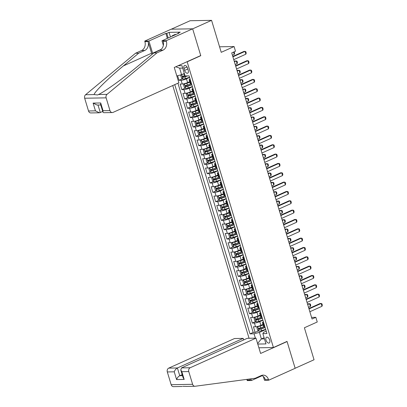 <?xml version="1.0" encoding="UTF-8"?>
<svg xmlns="http://www.w3.org/2000/svg" width="407" height="407" viewBox="0 0 407 407"><rect width="100%" height="100%" fill="white"/><g stroke="black" fill="none" stroke-linecap="round" stroke-linejoin="round"><path stroke-width="0.61" d="M269.719 340.094A3.18 1.75 -114.2 0 0 266.554 337.225A3.18 1.75 -114.2 0 0 266.005 340.155A3.18 1.75 -114.2 0 0 269.164 343.025A3.18 1.75 -114.2 0 0 269.719 340.094M172.751 85.536L249.053 338.268M171.322 29.182L190.12 20.726L211.574 20.35L221.23 52.33L234.086 46.546L219.561 46.8M258.898 347.792L273.423 347.537L287.037 341.412L295.141 368.259L314.046 359.752L304.39 327.772L317.246 321.988L315.837 317.323L311.569 317.394M200.407 55.703L200.773 55.698L192.669 28.856L211.574 20.35M177.625 75.738L179.004 80.306L182.453 78.755M189.687 81.659L187.596 82.601A3.973 0.763 163.2 0 1 182.25 84.005L180.133 84.04L181.827 89.642L185.271 88.09M192.506 90.995L190.415 91.936A3.973 0.763 -16.8 0 1 185.068 93.34L182.952 93.376L184.646 98.977L188.09 97.431M195.324 100.336L193.233 101.277A3.973 0.763 -16.8 0 1 187.886 102.676L185.77 102.717L187.464 108.318L190.908 106.766M198.143 109.671L196.052 110.612A3.973 0.763 -16.8 0 1 190.705 112.017L188.589 112.052L190.283 117.654L193.727 116.102M200.961 119.007L198.87 119.948A3.973 0.763 -16.8 0 1 193.529 121.352L191.412 121.388L193.101 126.989L196.545 125.442M203.78 128.347L201.689 129.289A3.973 0.763 -16.8 0 1 196.347 130.688L194.231 130.723L195.92 136.33L199.369 134.778M206.598 137.683L204.507 138.624A3.973 0.763 -16.8 0 1 199.165 140.023L197.049 140.064L198.738 145.665L202.187 144.114M209.422 147.019L207.326 147.96A3.973 0.763 -16.8 0 1 201.984 149.364L199.868 149.4L201.557 155.001L205.006 153.449M212.24 156.359L210.144 157.295A3.973 0.763 -16.8 0 1 204.802 158.699L202.686 158.735L204.375 164.342L207.824 162.79M215.059 165.695L212.968 166.636A3.973 0.763 -16.8 0 1 207.621 168.035L205.504 168.076L207.199 173.677L210.643 172.125M217.877 175.03L215.786 175.972A3.973 0.763 -16.8 0 1 210.439 177.376L208.323 177.411L210.017 183.013L213.461 181.461M220.696 184.366L218.605 185.307A3.973 0.763 -16.8 0 1 213.258 186.711L211.141 186.747L212.836 192.348L216.28 190.802M223.514 193.707L221.423 194.648A3.973 0.763 -16.8 0 1 216.076 196.047L213.96 196.088L215.654 201.689L219.098 200.137M226.333 203.042L224.242 203.983A3.973 0.763 -16.8 0 1 218.895 205.382L216.778 205.423L218.473 211.024L221.917 209.473M229.151 212.378L227.06 213.319A3.973 0.763 -16.8 0 1 221.718 214.723L219.602 214.759L221.291 220.36L224.74 218.813M231.97 221.718L229.879 222.66A3.973 0.763 -16.8 0 1 224.537 224.059L222.42 224.094L224.109 229.701L227.559 228.149M234.793 231.054L232.697 231.995A3.973 0.763 -16.8 0 1 227.355 233.394L225.239 233.435L226.928 239.036L230.377 237.485M237.612 240.389L235.516 241.331A3.973 0.763 -16.8 0 1 230.174 242.735L228.057 242.77L229.746 248.372L233.196 246.82M240.43 249.725L238.339 250.666A3.973 0.763 -16.8 0 1 232.992 252.07L230.876 252.106L232.565 257.707L236.014 256.161M243.249 259.066L241.158 260.007A3.973 0.763 -16.8 0 1 235.811 261.406L233.694 261.447L235.388 267.048L238.833 265.496M246.067 268.401L243.976 269.342A3.973 0.763 -16.8 0 1 238.629 270.747L236.513 270.782L238.207 276.384L241.651 274.832M248.886 277.737L246.795 278.678A3.973 0.763 -16.8 0 1 241.448 280.082L239.331 280.118L241.025 285.719L244.47 284.172M251.704 287.077L249.613 288.019A3.973 0.763 -16.8 0 1 244.266 289.418L242.15 289.453L243.844 295.06L247.288 293.508M254.523 296.413L252.432 297.354A3.973 0.763 -16.8 0 1 247.09 298.753L244.973 298.794L246.662 304.395L250.112 302.844M257.341 305.749L255.25 306.69A3.973 0.763 -16.8 0 1 249.908 308.094L247.792 308.13L249.481 313.731L252.93 312.179M260.165 315.084L258.069 316.025A3.973 0.763 -16.8 0 1 252.727 317.429L250.61 317.465L252.299 323.066L255.749 321.52M234.086 46.546L235.495 51.216L231.715 52.915L312.057 319.022L315.837 317.323M184.005 68.356L184.62 70.411A3.083 1.699 -114.2 0 0 187.683 73.189A3.083 1.699 -114.2 0 0 188.217 70.345L187.596 68.29A3.083 1.699 -114.2 0 0 184.534 65.512A3.083 1.699 -114.2 0 0 184.005 68.356L187.017 66.997M273.423 347.537L187.159 61.823L186.793 61.828M266.198 331.145L263.578 332.321L262.871 333.643L266.931 333.572L189.128 75.87L185.068 75.941L181.97 65.669L178.103 65.736M262.871 333.643L265.974 343.915L257.768 344.057M255.377 338.156L254.06 333.796L250 333.867L174.756 84.636M262.902 320.217L259.763 321.632A3.973 0.763 163.2 0 1 254.416 323.031L252.299 323.066M262.983 324.425L260.887 325.366L259.763 321.632M260.083 310.882L256.944 312.291A3.973 0.763 163.2 0 1 251.597 313.695L249.481 313.731M257.265 301.546L254.126 302.956A3.973 0.763 163.2 0 1 248.779 304.36L246.662 304.395M254.441 292.206L251.302 293.62A3.973 0.763 163.2 0 1 245.96 295.019L243.844 295.06M251.623 282.87L248.484 284.279A3.973 0.763 163.2 0 1 243.142 285.683L241.025 285.719M248.804 273.535L245.665 274.944A3.973 0.763 163.2 0 1 240.323 276.348L238.207 276.384M245.986 264.194L242.847 265.608A3.973 0.763 163.2 0 1 237.505 267.007L235.388 267.048M243.167 254.858L240.028 256.273A3.973 0.763 163.2 0 1 234.681 257.672L232.565 257.707M240.349 245.523L237.21 246.932A3.973 0.763 163.2 0 1 231.863 248.336L229.746 248.372M237.53 236.182L234.391 237.596A3.973 0.763 163.2 0 1 229.044 239.001L226.928 239.036M234.712 226.847L231.573 228.261A3.973 0.763 163.2 0 1 226.226 229.66L224.109 229.701M231.893 217.511L228.754 218.92A3.973 0.763 163.2 0 1 223.407 220.324L221.291 220.36M229.07 208.175L225.931 209.585A3.973 0.763 163.2 0 1 220.589 210.989L218.473 211.024M226.251 198.835L223.112 200.249A3.973 0.763 163.2 0 1 217.77 201.648L215.654 201.689M223.433 189.499L220.294 190.914A3.973 0.763 163.2 0 1 214.952 192.313L212.836 192.348M220.614 180.164L217.475 181.573A3.973 0.763 163.2 0 1 212.133 182.977L210.017 183.013M217.796 170.823L214.657 172.237A3.973 0.763 163.2 0 1 209.315 173.636L207.199 173.677M214.977 161.487L211.838 162.902A3.973 0.763 163.2 0 1 206.491 164.301L204.375 164.342M212.159 152.152L209.02 153.561A3.973 0.763 163.2 0 1 203.673 154.965L201.557 155.001M209.34 142.816L206.201 144.226A3.973 0.763 163.2 0 1 200.855 145.63L198.738 145.665M206.522 133.476L203.383 134.89A3.973 0.763 163.2 0 1 198.036 136.289L195.92 136.33M203.703 124.14L200.565 125.554A3.973 0.763 163.2 0 1 195.218 126.953L193.101 126.989M200.88 114.805L197.741 116.214A3.973 0.763 163.2 0 1 192.399 117.618L190.283 117.654M198.061 105.464L194.922 106.878A3.973 0.763 163.2 0 1 189.581 108.277L187.464 108.318M195.243 96.128L192.104 97.543A3.973 0.763 163.2 0 1 186.762 98.942L184.646 98.977M192.425 86.793L189.286 88.202A3.973 0.763 163.2 0 1 183.944 89.606L181.827 89.642M189.606 77.452L186.467 78.866A3.973 0.763 163.2 0 1 181.12 80.271L179.004 80.306M177.93 83.206L253.179 332.438L255.118 332.407L258.567 330.855M260.887 325.366A3.973 0.763 -16.8 0 1 255.545 326.765L253.429 326.806L255.118 332.407M191.534 83.842L191.061 83.847A3.973 0.763 163.2 0 1 190.283 83.639L189.153 79.899A3.973 0.763 163.2 0 1 190.089 79.06M190.405 80.103L189.937 80.113A3.973 0.763 163.2 0 1 189.153 79.899M193.223 89.443L192.755 89.448A3.973 0.763 163.2 0 1 191.977 89.24A3.973 0.763 163.2 0 1 192.908 88.395M191.977 89.24L193.101 92.974A3.973 0.763 -16.8 0 0 193.885 93.183L194.353 93.178M196.042 98.779L195.574 98.789A3.973 0.763 163.2 0 1 194.795 98.575A3.973 0.763 163.2 0 1 195.726 97.736M194.795 98.575L195.92 102.31A3.973 0.763 -16.8 0 0 196.703 102.523L197.171 102.513M198.865 108.114L198.392 108.125A3.973 0.763 163.2 0 1 197.614 107.911A3.973 0.763 163.2 0 1 198.55 107.072M197.614 107.911L198.738 111.645A3.973 0.763 -16.8 0 0 199.522 111.859L199.99 111.849M201.684 117.455L201.211 117.46A3.973 0.763 163.2 0 1 200.432 117.252A3.973 0.763 163.2 0 1 201.368 116.407M200.432 117.252L201.562 120.986A3.973 0.763 -16.8 0 0 202.34 121.194L202.808 121.189M204.502 126.791L204.029 126.796A3.973 0.763 163.2 0 1 203.251 126.587A3.973 0.763 163.2 0 1 204.187 125.748M203.251 126.587L204.38 130.321A3.973 0.763 -16.8 0 0 205.159 130.535L205.627 130.525M207.321 136.126L206.848 136.136A3.973 0.763 163.2 0 1 206.069 135.923A3.973 0.763 163.2 0 1 207.005 135.083M206.069 135.923L207.199 139.657A3.973 0.763 -16.8 0 0 207.977 139.871L208.45 139.86M210.139 145.462L209.671 145.472A3.973 0.763 163.2 0 1 208.888 145.258A3.973 0.763 163.2 0 1 209.824 144.419M208.888 145.258L210.017 148.998A3.973 0.763 -16.8 0 0 210.795 149.206L211.269 149.201M212.958 154.802L212.49 154.808A3.973 0.763 163.2 0 1 211.706 154.599A3.973 0.763 163.2 0 1 212.642 153.76M211.706 154.599L212.836 158.333A3.973 0.763 -16.8 0 0 213.614 158.542L214.087 158.537M215.776 164.138L215.308 164.148A3.973 0.763 163.2 0 1 214.525 163.935A3.973 0.763 163.2 0 1 215.461 163.095M214.525 163.935L215.654 167.669A3.973 0.763 -16.8 0 0 216.432 167.882L216.906 167.872M218.595 173.474L218.127 173.484A3.973 0.763 163.2 0 1 217.348 173.27A3.973 0.763 163.2 0 1 218.279 172.431M217.348 173.27L218.473 177.004A3.973 0.763 -16.8 0 0 219.256 177.218L219.724 177.208M221.413 182.814L220.945 182.819A3.973 0.763 163.2 0 1 220.167 182.611A3.973 0.763 163.2 0 1 221.098 181.766M220.167 182.611L221.291 186.345A3.973 0.763 -16.8 0 0 222.074 186.554L222.543 186.548M224.237 192.15L223.764 192.16A3.973 0.763 163.2 0 1 222.985 191.946A3.973 0.763 163.2 0 1 223.921 191.107M222.985 191.946L224.109 195.681A3.973 0.763 -16.8 0 0 224.893 195.894L225.361 195.884M227.055 201.485L226.582 201.496A3.973 0.763 163.2 0 1 225.804 201.282A3.973 0.763 163.2 0 1 226.74 200.442M225.804 201.282L226.928 205.016A3.973 0.763 -16.8 0 0 227.711 205.23L228.179 205.22M229.874 210.821L229.4 210.831A3.973 0.763 163.2 0 1 228.622 210.617A3.973 0.763 163.2 0 1 229.558 209.778M228.622 210.617L229.752 214.357A3.973 0.763 -16.8 0 0 230.53 214.565L230.998 214.56M232.692 220.162L232.219 220.167A3.973 0.763 163.2 0 1 231.441 219.958A3.973 0.763 163.2 0 1 232.377 219.119M231.441 219.958L232.57 223.692A3.973 0.763 -16.8 0 0 233.348 223.906L233.822 223.896M235.511 229.497L235.043 229.507A3.973 0.763 163.2 0 1 234.259 229.294A3.973 0.763 163.2 0 1 235.195 228.454M234.259 229.294L235.388 233.028A3.973 0.763 -16.8 0 0 236.167 233.242L236.64 233.231M238.329 238.833L237.861 238.843A3.973 0.763 163.2 0 1 237.078 238.629A3.973 0.763 163.2 0 1 238.014 237.79M237.078 238.629L238.207 242.363A3.973 0.763 -16.8 0 0 238.985 242.577L239.458 242.567M241.148 248.173L240.679 248.178A3.973 0.763 163.2 0 1 239.896 247.97A3.973 0.763 163.2 0 1 240.832 247.125M239.896 247.97L241.025 251.704A3.973 0.763 -16.8 0 0 241.804 251.913L242.277 251.908M243.966 257.509L243.498 257.519A3.973 0.763 163.2 0 1 242.714 257.305A3.973 0.763 163.2 0 1 243.651 256.466M242.714 257.305L243.844 261.04A3.973 0.763 -16.8 0 0 244.627 261.253L245.095 261.243M246.784 266.844L246.316 266.855A3.973 0.763 163.2 0 1 245.538 266.641A3.973 0.763 163.2 0 1 246.469 265.802M245.538 266.641L246.662 270.375A3.973 0.763 -16.8 0 0 247.446 270.589L247.914 270.579M249.608 276.185L249.135 276.19A3.973 0.763 163.2 0 1 248.356 275.982A3.973 0.763 163.2 0 1 249.293 275.137M248.356 275.982L249.481 279.716A3.973 0.763 -16.8 0 0 250.264 279.924L250.732 279.919M252.426 285.521L251.953 285.526A3.973 0.763 163.2 0 1 251.175 285.317A3.973 0.763 163.2 0 1 252.111 284.478M251.175 285.317L252.299 289.051A3.973 0.763 -16.8 0 0 253.083 289.265L253.551 289.255M255.245 294.856L254.772 294.866A3.973 0.763 163.2 0 1 253.993 294.653A3.973 0.763 163.2 0 1 254.93 293.813M253.993 294.653L255.123 298.387A3.973 0.763 -16.8 0 0 255.901 298.601L256.369 298.59M258.063 304.192L257.59 304.202A3.973 0.763 163.2 0 1 256.812 303.988A3.973 0.763 163.2 0 1 257.748 303.149M256.812 303.988L257.941 307.728A3.973 0.763 -16.8 0 0 258.72 307.936L259.188 307.931M260.882 313.532L260.414 313.538A3.973 0.763 163.2 0 1 259.63 313.329A3.973 0.763 163.2 0 1 260.566 312.484M259.63 313.329L260.76 317.063A3.973 0.763 -16.8 0 0 261.538 317.272L262.011 317.267M263.7 322.868L263.232 322.878A3.973 0.763 163.2 0 1 262.449 322.665A3.973 0.763 163.2 0 1 263.385 321.825M262.449 322.665L263.578 326.399A3.973 0.763 -16.8 0 0 264.357 326.612L264.83 326.602M182.702 68.101L179.624 68.157L181.598 74.695L176.821 75.946M184.32 73.469L181.598 74.695M200.773 55.698L187.159 61.823M264.102 337.708L261.375 338.929L264.453 338.878M265.72 329.553L259.407 332.397L261.375 338.929L257.606 343.523M253.179 332.438L250 333.867M254.06 333.796L259.407 332.397M179.624 68.157L175.793 66.779M232.901 56.843L245.034 51.384L245.792 51.648L246.215 53.047L245.879 54.182L233.745 59.641M245.879 54.182L245.034 51.384L243.991 51.399L232.779 56.446M181.303 74.771L180.728 75.397L181.573 78.2L183.018 79.111A2.635 0.504 -16.8 0 0 185.465 78.592L189.545 77.249M183.526 73.825A1.343 0.259 -16.8 0 0 183.822 73.738L184.351 73.56M182.336 74.364A2.635 0.504 -16.8 0 0 184.056 73.921L184.422 73.799M184.956 75.575L184.59 75.697A2.635 0.504 163.2 0 1 182.672 76.17L183.008 77.289A2.635 0.504 -16.8 0 0 184.931 76.816L187.734 75.89M186.889 75.906L184.697 76.633A1.343 0.259 163.2 0 1 184.096 76.801L183.384 76.297M234.132 51.831L234.62 53.256L234.284 54.39L233.582 52.076M232.412 55.23L234.284 54.39M171.779 36.381L172.278 35.73L175.3 34.366L175.671 34.631M172.278 35.73L172.644 35.989M178.882 82.779L113.085 112.378A2.981 2.422 89 0 1 112.291 112.556A2.981 2.422 89 0 1 109.971 110.597L106.125 97.853L84.671 98.229A2.981 2.422 -91 0 1 85.577 94.734L135.516 53.246L141.565 50.524A6.955 5.647 89 0 0 144.887 41.606L144.729 41.092L171.199 29.187L192.653 28.811L200.732 55.561L174.262 67.465L178.882 82.779M135.516 53.246L138.69 53.19L123.377 65.909C108.588 78.073 94.739 91.611 94.058 94.582L97.619 94.953L98.545 94.505C105.143 91.427 123.998 77.803 138.482 65.644L153.795 52.925L159.844 50.203A6.955 5.647 89 0 0 163.166 41.285L166.341 41.229L166.183 40.715L192.653 28.811M153.795 52.925L156.97 52.869L163.019 50.147A6.955 5.647 89 0 0 166.341 41.229M123.377 65.909L151.582 53.22L148.062 41.55A6.955 5.647 89 0 1 144.739 50.468L138.69 53.19M88.517 110.974L95.447 110.852L99.41 112.785L90.837 112.932A2.981 2.422 -91 0 1 88.517 110.974L84.671 98.229M98.545 94.505L107.031 94.353L156.97 52.869M167.374 38.365L165.873 33.399L166.804 33.384L168.193 37.993M178.098 33.537L177.991 33.186L180.26 32.163L169.073 32.362L166.804 33.384M177.991 33.186L178.922 33.171L161.981 40.792L166.183 40.715M144.729 41.092L148.931 41.021L152.615 53.205A11.182 6.161 -114.2 0 0 152.788 53.76M165.873 33.399L148.931 41.021M102.742 111.503L99.41 112.785M151.582 53.22A12.943 7.133 -114.2 0 0 151.984 54.426M163.36 45.36L161.981 40.792M107.031 94.353A2.981 2.422 89 0 0 106.125 97.853M169.073 32.362L170.462 36.976M95.447 110.852L93.106 103.103L97.07 105.031L100.768 104.97M93.106 103.103L100.702 102.966L100.595 104.38L102.935 112.134L103.724 112.708L112.291 112.556M100.702 102.966L103.042 110.719L102.935 112.134M243.671 339.937L243.198 338.375L234.529 338.527L168.732 368.121L177.401 367.969L179.741 375.722L182.499 375.671M243.198 338.375L177.401 367.969C175.977 368.767 174.924 370.049 174.237 371.82L167.313 371.942L171.159 384.691L192.613 384.31A2.981 2.422 89 0 0 194.933 386.274A2.981 2.422 89 0 0 195.157 386.253L255.209 378.266L261.263 375.544A6.955 5.647 -91 0 1 263.11 375.122A6.955 5.647 -91 0 1 268.528 379.695L268.686 380.209L295.151 368.304L287.077 341.554L286.711 341.559M287.077 341.554L260.607 353.459L255.983 338.146L190.186 367.745A2.981 2.422 89 0 0 188.762 371.566L192.613 384.31M186.676 386.406L182.84 386.324M262.154 375.692L251.434 380.514L247.232 380.591L247.074 380.077A6.955 5.647 -91 0 0 246.83 379.38M268.686 380.209L264.479 380.286L263.334 376.495M255.983 338.146L247.314 338.298L181.517 367.897L190.186 367.745M249.934 378.968L250.249 380.021L247.074 380.077M250.926 378.836L251.434 380.514M182.143 386.472L173.479 386.65A2.981 2.422 -91 0 1 171.159 384.691M167.313 371.942A2.981 2.422 -91 0 1 168.732 368.121M261.528 375.432A6.955 5.647 -91 0 1 265.354 379.751L268.528 379.695M249.852 378.978A6.955 5.647 -91 0 1 250.249 380.021M182.183 374.623L179.741 375.722C178.317 376.516 177.264 377.798 176.577 379.573L174.237 371.82M188.762 371.566L181.837 371.688L180.774 369.958L181.517 367.897M181.837 371.688L184.173 379.436L183.114 377.706L180.774 369.958M235.719 66.178L247.853 60.719L248.611 60.984L249.033 62.388L248.697 63.523L236.564 68.981M248.697 63.523L247.853 60.719L246.81 60.74L235.602 65.781M238.538 75.514L250.671 70.055L251.429 70.325L251.852 71.724L251.516 72.858L239.382 78.317M251.516 72.858L250.671 70.055L249.628 70.075L238.421 75.117M241.356 84.854L253.49 79.396L254.248 79.66L254.675 81.059L254.334 82.194L242.206 87.653M254.334 82.194L253.49 79.396L252.447 79.411L241.239 84.453M244.175 94.19L256.308 88.731L257.071 88.996L257.494 90.4L257.153 91.534L245.024 96.988M257.153 91.534L256.308 88.731L255.265 88.751L244.058 93.793M185.037 83.506L183.547 84.732L184.391 87.536L185.836 88.446A2.635 0.504 -16.8 0 0 188.283 87.927L192.363 86.584M185.714 83.308A1.343 0.259 -16.8 0 0 186.64 83.074L189.799 82.031M184.427 83.781A2.635 0.504 -16.8 0 0 186.874 83.262L189.871 82.27M191.005 83.847L187.408 85.032A2.635 0.504 163.2 0 1 185.49 85.506L185.826 86.625A2.635 0.504 -16.8 0 0 187.749 86.157L191.824 84.809M191.753 84.57L187.515 85.969A1.343 0.259 163.2 0 1 186.915 86.136L186.203 85.633M235.231 64.565L237.103 63.726L236.253 60.923L234.386 61.767M237.103 63.726L237.439 62.592L237.016 61.192L235.21 60.943L234.269 61.365M187.856 92.842L186.365 94.073L187.21 96.871L188.655 97.787A2.635 0.504 -16.8 0 0 191.102 97.268L195.182 95.92M188.533 92.643A1.343 0.259 -16.8 0 0 189.459 92.409L192.618 91.371M187.245 93.117A2.635 0.504 -16.8 0 0 189.693 92.598L192.689 91.611M193.824 93.188L190.227 94.373A2.635 0.504 163.2 0 1 188.309 94.841L188.645 95.96A2.635 0.504 -16.8 0 0 190.568 95.492L194.648 94.149M194.571 93.91L190.334 95.304A1.343 0.259 163.2 0 1 189.733 95.472L189.021 94.973M238.054 73.901L239.921 73.062L239.077 70.263L237.205 71.103M239.921 73.062L240.257 71.927L239.835 70.528L238.029 70.279L237.088 70.706M190.674 102.177L189.184 103.409L190.033 106.212L191.473 107.122A2.635 0.504 -16.8 0 0 193.92 106.603L198 105.26M191.351 101.979A1.343 0.259 -16.8 0 0 192.277 101.745L195.436 100.707M190.064 102.452A2.635 0.504 -16.8 0 0 192.511 101.933L195.508 100.946M196.642 102.523L193.045 103.709A2.635 0.504 163.2 0 1 191.127 104.177L191.468 105.301A2.635 0.504 -16.8 0 0 193.386 104.828L197.466 103.485M197.39 103.246L193.152 104.64A1.343 0.259 163.2 0 1 192.552 104.808L191.839 104.309M240.873 83.242L242.74 82.397L241.895 79.599L240.023 80.438M242.74 82.397L243.076 81.263L242.653 79.864L240.852 79.619L239.906 80.042M193.493 111.518L192.002 112.744L192.852 115.547L194.292 116.458A2.635 0.504 -16.8 0 0 196.739 115.939L200.819 114.596M194.17 111.315A1.343 0.259 -16.8 0 0 195.101 111.086L198.255 110.043M192.882 111.793A2.635 0.504 -16.8 0 0 195.329 111.269L198.326 110.282M199.466 111.859L195.864 113.044A2.635 0.504 163.2 0 1 193.946 113.517L194.287 114.637A2.635 0.504 -16.8 0 0 196.205 114.164L200.285 112.82M200.213 112.581L195.971 113.98A1.343 0.259 163.2 0 1 195.375 114.148L194.658 113.645M243.691 92.577L245.558 91.738L244.714 88.935L242.847 89.774M245.558 91.738L245.894 90.603L245.472 89.199L243.671 88.955L242.725 89.377M246.998 103.526L259.127 98.067L259.89 98.336L260.312 99.735L259.976 100.87L247.843 106.329M259.976 100.87L259.127 98.067L258.084 98.087L246.876 103.129M196.311 120.854L194.826 122.085L195.67 124.883L197.11 125.799A2.635 0.504 -16.8 0 0 199.557 125.275L203.637 123.931M196.988 120.655A1.343 0.259 -16.8 0 0 197.919 120.421L201.073 119.383M195.701 121.128A2.635 0.504 -16.8 0 0 198.148 120.609L201.15 119.622M202.284 121.194L198.687 122.38A2.635 0.504 163.2 0 1 196.764 122.853L197.105 123.972A2.635 0.504 -16.8 0 0 199.023 123.504L203.103 122.156M203.032 121.917L198.789 123.316A1.343 0.259 163.2 0 1 198.194 123.484L197.481 122.985M246.51 101.913L248.377 101.073L247.532 98.27L245.665 99.115M248.377 101.073L248.713 99.939L248.29 98.54L246.489 98.29L245.543 98.718M249.817 112.861L261.945 107.407L262.708 107.672L263.131 109.071L262.795 110.205L250.661 115.664M262.795 110.205L261.945 107.407L260.902 107.423L249.695 112.464M199.13 130.189L197.644 131.42L198.489 134.218L199.929 135.134A2.635 0.504 -16.8 0 0 202.376 134.615L206.456 133.267M199.806 129.991A1.343 0.259 -16.8 0 0 200.737 129.757L203.892 128.719M198.519 130.464A2.635 0.504 -16.8 0 0 200.966 129.945L203.968 128.958M205.103 130.535L201.506 131.72A2.635 0.504 163.2 0 1 199.583 132.189L199.923 133.313A2.635 0.504 -16.8 0 0 201.841 132.84L205.922 131.497M205.85 131.258L201.613 132.651A1.343 0.259 163.2 0 1 201.012 132.819L200.3 132.321M249.328 111.253L251.195 110.409L250.351 107.611L248.484 108.45M251.195 110.409L251.531 109.274L251.109 107.875L249.308 107.626L248.362 108.053M252.635 122.202L264.769 116.743L265.527 117.007L265.949 118.406L265.613 119.541L253.48 125M265.613 119.541L264.769 116.743L263.721 116.763L252.513 121.805M201.948 139.53L200.463 140.756L201.307 143.559L202.747 144.47A2.635 0.504 -16.8 0 0 205.199 143.951L209.274 142.608M202.63 139.326A1.343 0.259 -16.8 0 0 203.556 139.097L206.715 138.054M201.338 139.805A2.635 0.504 -16.8 0 0 203.785 139.28L206.787 138.294M207.921 139.871L204.324 141.056A2.635 0.504 163.2 0 1 202.401 141.529L202.742 142.648A2.635 0.504 -16.8 0 0 204.66 142.175L208.74 140.832M208.669 140.593L204.431 141.992A1.343 0.259 163.2 0 1 203.831 142.16L203.118 141.656M252.147 120.589L254.014 119.75L253.169 116.946L251.302 117.786M254.014 119.75L254.355 118.615L253.927 117.211L252.126 116.967L251.18 117.389M255.454 131.537L267.587 126.078L268.345 126.343L268.768 127.747L268.432 128.882L256.298 134.341M268.432 128.882L267.587 126.078L266.544 126.099L255.331 131.14M204.772 148.865L203.281 150.091L204.126 152.895L205.571 153.81A2.635 0.504 -16.8 0 0 208.018 153.286L212.098 151.943M205.449 148.667A1.343 0.259 -16.8 0 0 206.374 148.433L209.534 147.39M204.161 149.14A2.635 0.504 -16.8 0 0 206.608 148.621L209.605 147.629M210.74 149.206L207.143 150.392A2.635 0.504 163.2 0 1 205.225 150.865L205.56 151.984A2.635 0.504 -16.8 0 0 207.478 151.516L211.559 150.168M211.487 149.929L207.249 151.328A1.343 0.259 163.2 0 1 206.649 151.496L205.937 150.992M254.965 129.925L256.832 129.085L255.988 126.282L254.121 127.126M256.832 129.085L257.173 127.951L256.751 126.552L254.945 126.302L253.999 126.725M258.272 140.873L270.406 135.414L271.164 135.684L271.586 137.083L271.25 138.217L259.117 143.676M271.25 138.217L270.406 135.414L269.363 135.434L258.15 140.476M207.59 158.201L206.1 159.432L206.944 162.23L208.389 163.146A2.635 0.504 -16.8 0 0 210.836 162.627L214.916 161.279M208.267 158.002A1.343 0.259 -16.8 0 0 209.193 157.768L212.352 156.731M206.98 158.476A2.635 0.504 -16.8 0 0 209.427 157.957L212.423 156.97M213.558 158.547L209.961 159.732A2.635 0.504 163.2 0 1 208.043 160.2L208.379 161.32A2.635 0.504 -16.8 0 0 210.297 160.851L214.377 159.508M214.306 159.269L210.068 160.663A1.343 0.259 163.2 0 1 209.468 160.831L208.755 160.333M257.784 139.26L259.656 138.421L258.806 135.623L256.939 136.462M259.656 138.421L259.992 137.286L259.569 135.887L257.763 135.638L256.817 136.065M261.091 150.214L273.224 144.755L273.982 145.019L274.404 146.418L274.069 147.553L261.935 153.012M274.069 147.553L273.224 144.755L272.181 144.77L260.968 149.812M210.409 167.536L208.918 168.768L209.763 171.571L211.208 172.482A2.635 0.504 -16.8 0 0 213.655 171.963L217.735 170.619M211.085 167.338A1.343 0.259 -16.8 0 0 212.011 167.109L215.171 166.066M209.798 167.811A2.635 0.504 -16.8 0 0 212.245 167.292L215.242 166.305M216.376 167.882L212.78 169.068A2.635 0.504 163.2 0 1 210.862 169.536L211.197 170.66A2.635 0.504 -16.8 0 0 213.12 170.187L217.196 168.844M217.124 168.605L212.886 169.999A1.343 0.259 163.2 0 1 212.286 170.167L211.574 169.668M260.602 148.601L262.474 147.761L261.625 144.958L259.758 145.798M262.474 147.761L262.81 146.622L262.388 145.223L260.582 144.978L259.641 145.401M263.909 159.549L276.043 154.09L276.801 154.355L277.223 155.759L276.887 156.893L264.754 162.347M276.887 156.893L276.043 154.09L275 154.111L263.792 159.152M213.227 176.877L211.737 178.103L212.581 180.906L214.026 181.817A2.635 0.504 -16.8 0 0 216.473 181.298L220.553 179.955M213.904 176.674A1.343 0.259 -16.8 0 0 214.83 176.445L217.989 175.402M212.617 177.152A2.635 0.504 -16.8 0 0 215.064 176.633L218.06 175.641M219.195 177.218L215.598 178.403A2.635 0.504 163.2 0 1 213.68 178.877L214.016 179.996A2.635 0.504 -16.8 0 0 215.939 179.523L220.019 178.18M219.943 177.94L215.705 179.339A1.343 0.259 163.2 0 1 215.105 179.507L214.392 179.004M263.426 157.936L265.293 157.097L264.448 154.294L262.576 155.133M265.293 157.097L265.629 155.962L265.206 154.558L263.4 154.314L262.459 154.736M266.727 168.885L278.861 163.426L279.619 163.695L280.047 165.094L279.706 166.229L267.577 171.688M279.706 166.229L278.861 163.426L277.818 163.446L266.61 168.488M216.046 186.213L214.555 187.444L215.405 190.242L216.845 191.158A2.635 0.504 -16.8 0 0 219.292 190.634L223.372 189.291M216.722 186.014A1.343 0.259 -16.8 0 0 217.648 185.78L220.808 184.742M215.435 186.487A2.635 0.504 -16.8 0 0 217.882 185.968L220.879 184.982M222.013 186.554L218.417 187.744A2.635 0.504 163.2 0 1 216.499 188.212L216.839 189.331A2.635 0.504 -16.8 0 0 218.757 188.863L222.838 187.515M222.761 187.276L218.523 188.675A1.343 0.259 163.2 0 1 217.923 188.843L217.211 188.344M266.244 167.272L268.111 166.432L267.267 163.634L265.395 164.474M268.111 166.432L268.447 165.298L268.025 163.899L266.224 163.65L265.278 164.077M269.546 178.22L281.68 172.766L282.443 173.031L282.865 174.43L282.524 175.565L270.396 181.023M282.524 175.565L281.68 172.766L280.637 172.782L269.429 177.823M218.864 195.548L217.374 196.779L218.223 199.583L219.663 200.493A2.635 0.504 -16.8 0 0 222.11 199.974L226.19 198.626M219.541 195.35A1.343 0.259 -16.8 0 0 220.472 195.116L223.626 194.078M218.254 195.823A2.635 0.504 -16.8 0 0 220.701 195.304L223.697 194.317M224.837 195.894L221.235 197.08A2.635 0.504 163.2 0 1 219.317 197.548L219.658 198.672A2.635 0.504 -16.8 0 0 221.576 198.199L225.656 196.856M225.585 196.617L221.342 198.011A1.343 0.259 163.2 0 1 220.747 198.178L220.029 197.68M269.063 176.613L270.93 175.768L270.085 172.97L268.213 173.809M270.93 175.768L271.266 174.634L270.843 173.234L269.042 172.985L268.096 173.413M272.364 187.561L284.498 182.102L285.261 182.367L285.683 183.766L285.348 184.905L273.214 190.359M285.348 184.905L284.498 182.102L283.455 182.122L272.247 187.164M221.683 204.889L220.197 206.115L221.042 208.918L222.481 209.829A2.635 0.504 -16.8 0 0 224.929 209.31L229.009 207.967M222.359 204.685A1.343 0.259 -16.8 0 0 223.29 204.456L226.445 203.414M221.072 205.164A2.635 0.504 -16.8 0 0 223.519 204.64L226.521 203.653M227.655 205.23L224.059 206.415A2.635 0.504 163.2 0 1 222.136 206.888L222.476 208.008A2.635 0.504 -16.8 0 0 224.394 207.534L228.475 206.191M228.403 205.952L224.16 207.351A1.343 0.259 163.2 0 1 223.565 207.519L222.848 207.015M271.881 185.948L273.748 185.109L272.904 182.305L271.037 183.145M273.748 185.109L274.084 183.974L273.662 182.57L271.861 182.326L270.914 182.748M275.188 196.896L287.317 191.438L288.08 191.702L288.502 193.106L288.166 194.241L276.032 199.7M288.166 194.241L287.317 191.438L286.274 191.458L275.066 196.5M224.501 214.224L223.016 215.456L223.86 218.254L225.3 219.17A2.635 0.504 -16.8 0 0 227.747 218.645L231.827 217.302M225.178 214.026A1.343 0.259 -16.8 0 0 226.109 213.792L229.263 212.749M223.891 214.499A2.635 0.504 -16.8 0 0 226.338 213.98L229.339 212.988M230.474 214.565L226.877 215.751A2.635 0.504 163.2 0 1 224.954 216.224L225.295 217.343A2.635 0.504 -16.8 0 0 227.213 216.875L231.293 215.527M231.222 215.288L226.984 216.687A1.343 0.259 163.2 0 1 226.384 216.855L225.671 216.356M274.7 195.284L276.567 194.444L275.722 191.641L273.855 192.486M276.567 194.444L276.902 193.31L276.48 191.911L274.679 191.661L273.733 192.089M278.006 206.232L290.14 200.778L290.898 201.043L291.32 202.442L290.985 203.576L278.851 209.035M290.985 203.576L290.14 200.778L289.092 200.793L277.884 205.835M227.32 223.56L225.834 224.791L226.679 227.589L228.118 228.505A2.635 0.504 -16.8 0 0 230.571 227.986L234.646 226.638M228.001 223.362A1.343 0.259 -16.8 0 0 228.927 223.128L232.087 222.09M226.709 223.835A2.635 0.504 -16.8 0 0 229.156 223.316L232.158 222.329M233.292 223.906L229.696 225.091A2.635 0.504 163.2 0 1 227.772 225.559L228.113 226.679A2.635 0.504 -16.8 0 0 230.031 226.211L234.111 224.868M234.04 224.628L229.802 226.022A1.343 0.259 163.2 0 1 229.202 226.19L228.49 225.692M277.518 204.619L279.385 203.78L278.541 200.982L276.674 201.821M279.385 203.78L279.726 202.645L279.299 201.246L277.498 200.997L276.551 201.424M280.825 215.573L292.959 210.114L293.717 210.378L294.139 211.777L293.803 212.912L281.669 218.371M293.803 212.912L292.959 210.114L291.911 210.129L280.703 215.176M230.143 232.901L228.653 234.127L229.497 236.93L230.942 237.841A2.635 0.504 -16.8 0 0 233.389 237.322L237.464 235.979M230.82 232.697A1.343 0.259 -16.8 0 0 231.746 232.468L234.905 231.425M229.528 233.175A2.635 0.504 -16.8 0 0 231.98 232.651L234.976 231.664M236.111 233.242L232.514 234.427A2.635 0.504 163.2 0 1 230.596 234.895L230.932 236.019A2.635 0.504 -16.8 0 0 232.85 235.546L236.93 234.203M236.859 233.964L232.621 235.363A1.343 0.259 163.2 0 1 232.021 235.531L231.308 235.027M280.337 213.96L282.204 213.12L281.359 210.317L279.492 211.157M282.204 213.12L282.544 211.986L282.122 210.582L280.316 210.338L279.37 210.76M283.643 224.908L295.777 219.449L296.535 219.714L296.957 221.118L296.622 222.253L284.488 227.706M296.622 222.253L295.777 219.449L294.734 219.47L283.521 224.511M232.962 242.236L231.471 243.462L232.316 246.266L233.76 247.176A2.635 0.504 -16.8 0 0 236.208 246.657L240.288 245.314M233.638 242.033A1.343 0.259 -16.8 0 0 234.564 241.804L237.724 240.761M232.351 242.511A2.635 0.504 -16.8 0 0 234.798 241.992L237.795 241M238.929 242.577L235.332 243.762A2.635 0.504 163.2 0 1 233.415 244.236L233.75 245.355A2.635 0.504 -16.8 0 0 235.668 244.887L239.748 243.539M239.677 243.3L235.439 244.699A1.343 0.259 163.2 0 1 234.839 244.866L234.127 244.363M283.155 223.295L285.027 222.456L284.178 219.653L282.31 220.492M285.027 222.456L285.363 221.322L284.941 219.922L283.135 219.673L282.188 220.095M286.462 234.244L298.596 228.785L299.354 229.055L299.776 230.454L299.44 231.588L287.306 237.047M299.44 231.588L298.596 228.785L297.553 228.805L286.34 233.847M235.78 251.572L234.29 252.803L235.134 255.601L236.579 256.517A2.635 0.504 -16.8 0 0 239.026 255.998L243.106 254.65M236.457 251.373A1.343 0.259 -16.8 0 0 237.383 251.139L240.542 250.102M235.17 251.847A2.635 0.504 -16.8 0 0 237.617 251.328L240.613 250.341M241.748 251.918L238.151 253.103A2.635 0.504 163.2 0 1 236.233 253.571L236.569 254.69A2.635 0.504 -16.8 0 0 238.492 254.222L242.567 252.879M242.496 252.635L238.258 254.034A1.343 0.259 163.2 0 1 237.657 254.202L236.945 253.703M285.973 232.631L287.846 231.792L286.996 228.993L285.129 229.833M287.846 231.792L288.181 230.657L287.759 229.258L285.953 229.009L285.012 229.436M289.28 243.579L301.414 238.126L302.172 238.39L302.594 239.789L302.259 240.924L290.125 246.383M302.259 240.924L301.414 238.126L300.371 238.141L289.163 243.183M238.599 260.907L237.108 262.139L237.953 264.942L239.397 265.852A2.635 0.504 -16.8 0 0 241.844 265.333L245.925 263.99M239.275 260.709A1.343 0.259 -16.8 0 0 240.201 260.475L243.361 259.437M237.988 261.182A2.635 0.504 -16.8 0 0 240.435 260.663L243.432 259.676M244.566 261.253L240.969 262.439A2.635 0.504 163.2 0 1 239.051 262.907L239.387 264.031A2.635 0.504 -16.8 0 0 241.31 263.558L245.39 262.215M245.314 261.976L241.076 263.37A1.343 0.259 163.2 0 1 240.476 263.538L239.764 263.039M288.792 241.972L290.664 241.127L289.82 238.329L287.947 239.168M290.664 241.127L291 239.993L290.578 238.594L288.772 238.344L287.83 238.772M292.099 252.92L304.233 247.461L304.991 247.726L305.418 249.13L305.077 250.264L292.943 255.718M305.077 250.264L304.233 247.461L303.19 247.481L291.982 252.523M241.417 270.248L239.927 271.474L240.776 274.277L242.216 275.188A2.635 0.504 -16.8 0 0 244.663 274.669L248.743 273.326M242.094 270.044A1.343 0.259 -16.8 0 0 243.02 269.816L246.179 268.773M240.807 270.523A2.635 0.504 -16.8 0 0 243.254 269.999L246.25 269.012M247.385 270.589L243.788 271.774A2.635 0.504 163.2 0 1 241.87 272.247L242.206 273.367A2.635 0.504 -16.8 0 0 244.129 272.894L248.209 271.55M248.133 271.311L243.895 272.71A1.343 0.259 163.2 0 1 243.294 272.878L242.582 272.375M291.616 251.307L293.483 250.468L292.638 247.665L290.766 248.504M293.483 250.468L293.818 249.333L293.396 247.929L291.59 247.685L290.649 248.107M294.917 262.256L307.051 256.797L307.814 257.066L308.236 258.465L307.896 259.6L295.767 265.059M307.896 259.6L307.051 256.797L306.008 256.817L294.8 261.859M244.236 279.584L242.745 280.815L243.595 283.613L245.034 284.529A2.635 0.504 -16.8 0 0 247.481 284.005L251.562 282.662M244.912 279.385A1.343 0.259 -16.8 0 0 245.843 279.151L248.998 278.108M243.625 279.858A2.635 0.504 -16.8 0 0 246.072 279.339L249.069 278.352M250.203 279.924L246.606 281.11A2.635 0.504 163.2 0 1 244.688 281.583L245.029 282.702A2.635 0.504 -16.8 0 0 246.947 282.234L251.027 280.886M250.956 280.647L246.713 282.046A1.343 0.259 163.2 0 1 246.113 282.214L245.401 281.715M294.434 260.643L296.301 259.803L295.457 257L293.584 257.845M296.301 259.803L296.637 258.669L296.215 257.27L294.414 257.021L293.467 257.448M297.736 271.591L309.869 266.137L310.633 266.402L311.055 267.801L310.719 268.935L298.585 274.394M310.719 268.935L309.869 266.137L308.827 266.153L297.619 271.194M247.054 288.919L245.569 290.15L246.413 292.948L247.853 293.864A2.635 0.504 -16.8 0 0 250.3 293.345L254.38 291.997M247.731 288.721A1.343 0.259 -16.8 0 0 248.662 288.487L251.816 287.449M246.444 289.194A2.635 0.504 -16.8 0 0 248.891 288.675L251.887 287.688M253.027 289.265L249.425 290.45A2.635 0.504 163.2 0 1 247.507 290.919L247.848 292.038A2.635 0.504 -16.8 0 0 249.766 291.57L253.846 290.227M253.775 289.988L249.532 291.381A1.343 0.259 163.2 0 1 248.936 291.549L248.219 291.051M297.252 269.983L299.12 269.139L298.275 266.341L296.408 267.18M299.12 269.139L299.455 268.004L299.033 266.605L297.232 266.356L296.286 266.783M300.559 280.932L312.688 275.473L313.451 275.737L313.873 277.136L313.538 278.271L301.404 283.73M313.538 278.271L312.688 275.473L311.645 275.488L300.437 280.535M249.873 298.26L248.387 299.486L249.232 302.289L250.671 303.2A2.635 0.504 -16.8 0 0 253.118 302.681L257.199 301.338M250.549 298.056A1.343 0.259 -16.8 0 0 251.48 297.827L254.634 296.784M249.262 298.534A2.635 0.504 -16.8 0 0 251.709 298.01L254.711 297.024M255.845 298.601L252.248 299.786A2.635 0.504 163.2 0 1 250.325 300.259L250.666 301.378A2.635 0.504 -16.8 0 0 252.584 300.905L256.664 299.562M256.593 299.323L252.355 300.722A1.343 0.259 163.2 0 1 251.755 300.89L251.043 300.386M300.071 279.319L301.938 278.48L301.094 275.676L299.226 276.516M301.938 278.48L302.274 277.345L301.852 275.941L300.051 275.697L299.104 276.119M303.378 290.267L315.511 284.808L316.27 285.073L316.692 286.477L316.356 287.612L304.222 293.071M316.356 287.612L315.511 284.808L314.463 284.829L303.256 289.87M252.691 307.595L251.205 308.821L252.05 311.625L253.49 312.54A2.635 0.504 -16.8 0 0 255.937 312.016L260.017 310.673M253.373 307.397A1.343 0.259 -16.8 0 0 254.299 307.163L257.458 306.12M252.081 307.87A2.635 0.504 -16.8 0 0 254.528 307.351L257.529 306.359M258.664 307.936L255.067 309.122A2.635 0.504 163.2 0 1 253.144 309.595L253.485 310.714A2.635 0.504 -16.8 0 0 255.403 310.246L259.483 308.898M259.412 308.659L255.174 310.058A1.343 0.259 163.2 0 1 254.573 310.226L253.861 309.722M302.889 288.655L304.757 287.815L303.912 285.012L302.045 285.856M304.757 287.815L305.092 286.681L304.67 285.282L302.869 285.032L301.923 285.455M306.196 299.603L318.33 294.144L319.088 294.414L319.51 295.813L319.174 296.947L307.041 302.406M319.174 296.947L318.33 294.144L317.282 294.164L306.074 299.206M255.515 316.931L254.024 318.162L254.868 320.96L256.308 321.876A2.635 0.504 -16.8 0 0 258.76 321.357L262.836 320.009M256.191 316.732A1.343 0.259 -16.8 0 0 257.117 316.498L260.277 315.461M254.899 317.206A2.635 0.504 -16.8 0 0 257.351 316.687L260.348 315.7M261.482 317.277L257.885 318.462A2.635 0.504 163.2 0 1 255.967 318.93L256.303 320.05A2.635 0.504 -16.8 0 0 258.221 319.581L262.301 318.238M262.23 317.999L257.992 319.393A1.343 0.259 163.2 0 1 257.392 319.561L256.68 319.063M305.708 297.99L307.575 297.151L306.73 294.353L304.863 295.192M307.575 297.151L307.916 296.016L307.488 294.617L305.688 294.368L304.741 294.795M309.015 308.944L321.148 303.485L321.906 303.749L322.329 305.148L321.993 306.283L309.859 311.742M321.993 306.283L321.148 303.485L320.106 303.5L308.893 308.542M258.333 326.266L256.842 327.498L257.687 330.301L259.132 331.212A2.635 0.504 -16.8 0 0 261.579 330.693L265.659 329.349M259.01 326.068A1.343 0.259 -16.8 0 0 259.936 325.839L263.095 324.796M257.723 326.541A2.635 0.504 -16.8 0 0 260.17 326.022L263.166 325.035M264.301 326.612L260.704 327.798A2.635 0.504 163.2 0 1 258.786 328.266L259.122 329.39A2.635 0.504 -16.8 0 0 261.04 328.917L265.12 327.574M265.049 327.335L260.811 328.729A1.343 0.259 163.2 0 1 260.21 328.897L259.498 328.398M308.526 307.331L310.393 306.486L309.549 303.688L307.682 304.528M310.393 306.486L310.734 305.352L310.312 303.953L308.506 303.708L307.56 304.131M258.069 316.025L256.944 312.291M255.25 306.69L254.126 302.956M252.432 297.354L251.302 293.62M249.613 288.019L248.484 284.279M246.795 278.678L245.665 274.944M243.976 269.342L242.847 265.608M241.158 260.007L240.028 256.273M238.339 250.666L237.21 246.932M235.516 241.331L234.391 237.596M232.697 231.995L231.573 228.261M229.879 222.66L228.754 218.92M227.06 213.319L225.931 209.585M224.242 203.983L223.112 200.249M221.423 194.648L220.294 190.914M218.605 185.307L217.475 181.573M215.786 175.972L214.657 172.237M212.968 166.636L211.838 162.902M210.144 157.295L209.02 153.561M207.326 147.96L206.201 144.226M204.507 138.624L203.383 134.89M201.689 129.289L200.565 125.554M198.87 119.948L197.741 116.214M196.052 110.612L194.922 106.878M193.233 101.277L192.104 97.543M190.415 91.936L189.286 88.202M187.596 82.601L186.467 78.866M182.25 84.005L181.12 80.271M255.545 326.765L254.416 323.031M252.727 317.429L251.597 313.695M249.908 308.094L248.779 304.36M247.09 298.753L245.96 295.019M244.266 289.418L243.142 285.683M241.448 280.082L240.323 276.348M238.629 270.747L237.505 267.007M235.811 261.406L234.681 257.672M232.992 252.07L231.863 248.336M230.174 242.735L229.044 239.001M227.355 233.394L226.226 229.66M224.537 224.059L223.407 220.324M221.718 214.723L220.589 210.989M218.895 205.382L217.77 201.648M216.076 196.047L214.952 192.313M213.258 186.711L212.133 182.977M210.439 177.376L209.315 173.636M207.621 168.035L206.491 164.301M204.802 158.699L203.673 154.965M201.984 149.364L200.855 145.63M199.165 140.023L198.036 136.289M196.347 130.688L195.218 126.953M193.529 121.352L192.399 117.618M190.705 112.017L189.581 108.277M187.886 102.676L186.762 98.942M185.068 93.34L183.944 89.606M191.061 83.847L189.937 80.113M193.885 93.183L192.755 89.448M196.703 102.523L195.574 98.789M199.522 111.859L198.392 108.125M202.34 121.194L201.211 117.46M205.159 130.535L204.029 126.796M207.977 139.871L206.848 136.136M210.795 149.206L209.671 145.472M213.614 158.542L212.49 154.808M216.432 167.882L215.308 164.148M219.256 177.218L218.127 173.484M222.074 186.554L220.945 182.819M224.893 195.894L223.764 192.16M227.711 205.23L226.582 201.496M230.53 214.565L229.4 210.831M233.348 223.906L232.219 220.167M236.167 233.242L235.043 229.507M238.985 242.577L237.861 238.843M241.804 251.913L240.679 248.178M244.627 261.253L243.498 257.519M247.446 270.589L246.316 266.855M250.264 279.924L249.135 276.19M253.083 289.265L251.953 285.526M255.901 298.601L254.772 294.866M258.72 307.936L257.59 304.202M261.538 317.272L260.414 313.538M264.357 326.612L263.232 322.878M187.805 68.976L184.62 70.411M181.644 74.674L182.982 79.09M184.931 76.816L185.465 78.592M184.056 73.921L184.59 75.697M184.096 76.801L183.008 77.289M159.844 50.203L163.019 50.147M144.739 50.468L141.565 50.524M103.042 110.719L109.971 110.597M85.577 94.734L94.058 94.582M148.062 41.55L144.887 41.606M161.141 49.369L152.615 53.205M98.011 105.016L100.3 112.602M184.173 379.436L176.577 379.573M184.402 83.806L185.801 88.426M187.749 86.157L188.283 87.927M186.874 83.262L187.408 85.032M186.915 86.136L185.826 86.625M187.22 93.142L188.619 97.761M190.568 95.492L191.102 97.268M189.693 92.598L190.227 94.373M189.733 95.472L188.645 95.96M190.044 102.478L191.438 107.102M193.386 104.828L193.92 106.603M192.511 101.933L193.045 103.709M192.552 104.808L191.468 105.301M192.862 111.813L194.256 116.438M196.205 114.164L196.739 115.939M195.329 111.269L195.864 113.044M195.375 114.148L194.287 114.637M195.681 121.154L197.074 125.773M199.023 123.504L199.557 125.275M198.148 120.609L198.687 122.38M198.194 123.484L197.105 123.972M198.499 130.489L199.893 135.114M201.841 132.84L202.376 134.615M200.966 129.945L201.506 131.72M201.012 132.819L199.923 133.313M201.317 139.825L202.711 144.449M204.66 142.175L205.199 143.951M203.785 139.28L204.324 141.056M203.831 142.16L202.742 142.648M204.136 149.166L205.53 153.785M207.478 151.516L208.018 153.286M206.608 148.621L207.143 150.392M206.649 151.496L205.56 151.984M206.954 158.501L208.353 163.121M210.297 160.851L210.836 162.627M209.427 157.957L209.961 159.732M209.468 160.831L208.379 161.32M209.773 167.837L211.172 172.461M213.12 170.187L213.655 171.963M212.245 167.292L212.78 169.068M212.286 170.167L211.197 170.66M212.591 177.172L213.99 181.797M215.939 179.523L216.473 181.298M215.064 176.633L215.598 178.403M215.105 179.507L214.016 179.996M215.415 186.513L216.809 191.132M218.757 188.863L219.292 190.634M217.882 185.968L218.417 187.744M217.923 188.843L216.839 189.331M218.233 195.848L219.627 200.473M221.576 198.199L222.11 199.974M220.701 195.304L221.235 197.08M220.747 198.178L219.658 198.672M221.052 205.184L222.446 209.809M224.394 207.534L224.929 209.31M223.519 204.64L224.059 206.415M223.565 207.519L222.476 208.008M223.87 214.525L225.264 219.144M227.213 216.875L227.747 218.645M226.338 213.98L226.877 215.751M226.384 216.855L225.295 217.343M226.689 223.86L228.083 228.48M230.031 226.211L230.571 227.986M229.156 223.316L229.696 225.091M229.202 226.19L228.113 226.679M229.507 233.196L230.901 237.82M232.85 235.546L233.389 237.322M231.98 232.651L232.514 234.427M232.021 235.531L230.932 236.019M232.326 242.536L233.72 247.156M235.668 244.887L236.208 246.657M234.798 241.992L235.332 243.762M234.839 244.866L233.75 245.355M235.144 251.872L236.543 256.491M238.492 254.222L239.026 255.998M237.617 251.328L238.151 253.103M237.657 254.202L236.569 254.69M237.963 261.208L239.362 265.832M241.31 263.558L241.844 265.333M240.435 260.663L240.969 262.439M240.476 263.538L239.387 264.031M240.786 270.543L242.18 275.168M244.129 272.894L244.663 274.669M243.254 269.999L243.788 271.774M243.294 272.878L242.206 273.367M243.605 279.884L244.999 284.503M246.947 282.234L247.481 284.005M246.072 279.339L246.606 281.11M246.113 282.214L245.029 282.702M246.423 289.219L247.817 293.839M249.766 291.57L250.3 293.345M248.891 288.675L249.425 290.45M248.936 291.549L247.848 292.038M249.242 298.555L250.636 303.179M252.584 300.905L253.118 302.681M251.709 298.01L252.248 299.786M251.755 300.89L250.666 301.378M252.06 307.896L253.454 312.515M255.403 310.246L255.937 312.016M254.528 307.351L255.067 309.122M254.573 310.226L253.485 310.714M254.879 317.231L256.273 321.851M258.221 319.581L258.76 321.357M257.351 316.687L257.885 318.462M257.392 319.561L256.303 320.05M257.697 326.567L259.091 331.191M261.04 328.917L261.579 330.693M260.17 326.022L260.704 327.798M260.21 328.897L259.122 329.39M194.933 386.274L186.294 386.426"/></g></svg>
